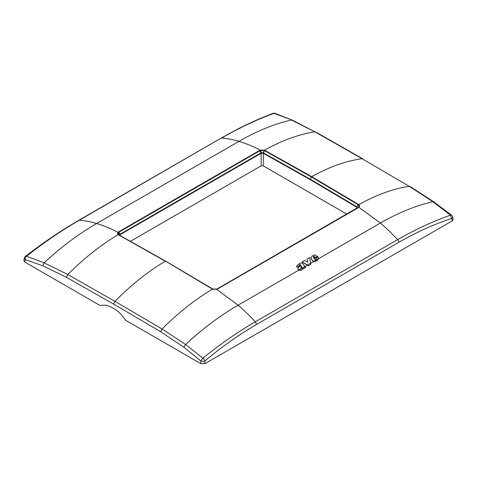<?xml version="1.0" encoding="UTF-8"?>
<svg xmlns="http://www.w3.org/2000/svg" width="477" height="477" viewBox="0 0 477 477"><rect width="100%" height="100%" fill="white"/><g stroke="black" fill="none" stroke-linecap="round" stroke-linejoin="round"><path stroke-width="0.72" d="M452.607 216.892L453.15 219.438L452.309 220.845L451.791 218.412A2.963 1.687 -12 0 0 452.607 216.892A2.963 2.963 0 0 0 451.546 215.181A2.963 1.27 128.3 0 0 450.503 215.21L432.889 201.717L409.23 186.292L362.049 158.698L409.23 186.292C392.976 188.809 376.18 194.926 358.835 204.639L358.501 204.919L358.71 207.155L358.114 207.584A0.59 0.34 60 0 1 358.424 207.632L217.518 288.979L216.743 289.336L212.82 289.11M200.787 363.659L200.787 360.922L183.86 347.208L160.707 331.724L113.615 304.099L66.44 277.298L67.77 274.525L44.111 262.815L26.497 256.286L25.496 256.292A2.963 2.963 0 0 0 24.393 258.033L23.85 260.585L24.691 261.992L99.699 305.292L106.186 305.22C110.932 306.532 115.541 309.191 120.019 313.204L125.785 320.353L200.787 363.659L204.949 363.659L452.309 220.845M308.5 265.749L310.879 264.198L308.5 265.749L302.072 262.04L304.594 260.412L307.707 262.147L307.093 258.969L307.707 262.32M298.161 269.648L298.876 270.101C300.558 270.572 301.768 270.268 302.507 269.189L302.895 268.509L303.116 268.861L305.823 267.293L304.863 266.53L298.93 269.946L297.809 268.617L298.161 269.475M310.843 257.765L312.453 260.698L313.723 261.527L314.826 261.557L317.408 260.46L318.469 258.391L318.457 258.796L380.39 223.039C398.307 212.718 415.807 205.611 432.889 201.717L433.748 201.801L409.987 186.418M204.949 363.659L204.949 360.922A2.963 1.407 -129.5 0 0 202.928 358.144L200.787 360.922A2.963 1.27 0 0 0 204.949 360.922C221.787 346.809 238.995 334.651 256.584 324.443L398.891 242.286C416.481 232.18 434.112 224.226 451.791 218.412L450.503 215.21C432.991 221.31 415.366 229.455 397.633 239.633L255.332 321.79C237.624 332.07 220.159 344.191 202.928 358.144L185.589 344.495L162.091 328.975L160.707 331.724M24.393 258.033A2.963 1.687 12 0 0 25.209 259.554A2.963 1.986 -73 0 1 26.497 256.286C44.003 242.489 61.622 230.457 79.367 220.195A154.363 89.121 60 0 1 96.61 223.51L238.911 141.353C256.829 131.032 274.329 123.925 291.411 120.037L314.909 131.837L362.049 158.698C345.837 160.976 329.058 166.962 311.714 176.669L358.853 204.657C359.771 205.468 359.849 206.302 359.08 207.149L358.424 207.632M273.053 113.377L274.072 113.347C256.859 119.596 239.388 127.83 221.668 138.038A154.363 89.121 60 0 1 238.911 141.353C245.929 143.44 253.043 146.367 260.257 150.142L260.484 150.482L264.598 150.672L311.421 176.967L358.501 204.919M275.14 113.353L274.072 113.347L292.258 120.115L314.909 131.837C298.656 134.359 281.859 140.471 264.514 150.183L311.714 176.669L310.014 179.519L356.76 207.239L356.713 208.324M346.755 214.072L263.232 165.847L261.14 165.847L261.14 153.278L263.077 153.171L310.014 179.519M130.513 241.267L261.14 165.847M356.874 208.228A0.59 0.34 60 0 1 356.879 208.222L356.897 206.833L310.145 179.102L263.358 152.825L263.232 165.847M261.479 153.129L261.384 152.694L261.008 152.861L120.109 234.207L119.954 235.435L118.481 234.654L118.29 232.585L118.886 232.168L120.109 234.207A0.59 0.34 60 0 1 120.24 234.618L120.24 235.799L166.855 261.831L212.402 288.895M357.195 207.889L216.546 289.241L356.891 208.216A0.59 0.34 60 0 1 356.891 208.216L217.208 288.937A0.59 0.34 60 0 1 217.518 288.979M66.44 277.298L42.888 265.814L44.111 262.815C61.193 246.979 78.693 233.879 96.61 223.51C103.622 225.597 110.742 228.525 117.95 232.299L118.576 231.858A0.59 0.34 60 0 1 118.886 232.168L259.792 150.815L261.008 152.861L261.14 153.278L120.24 234.618L120.287 235.632M113.615 304.093L114.951 301.357C131.163 284.912 147.942 271.532 165.286 261.205L118.165 234.678C100.82 244.993 84.024 258.272 67.77 274.525L114.951 301.357L162.091 328.975C178.344 312.727 195.141 299.449 212.486 289.134L212.617 289.014M118.576 231.858L259.482 150.505L260.305 150.124L264.485 150.177L264.264 150.511M311.177 258.916L310.843 257.681L311.97 256.089L314.629 254.843L317.628 256.513L314.194 258.492M316.34 259.685L315.78 258.307L318.04 257.008L318.469 258.218M300.731 265.099L300.087 264.55L299.103 265.23L299.306 265.933L296.968 267.281L299.306 265.761L299.103 265.266M299.103 265.403L300.087 264.723L300.653 264.938M296.527 266.22L296.968 267.281M301.929 267.949L301.267 266.047L300.617 267.895M313.174 257.163L313.27 256.465L314.534 256.483L313.127 256.459L313.699 257.747L314.85 257.079L314.534 256.483M314.85 257.252L314.534 256.656M216.826 289.134L217.208 288.937M259.482 150.505L259.792 150.815L260.484 150.482M296.968 267.108L296.527 266.136L299.484 263.542C300.88 262.785 302.132 262.946 303.229 264.025L304.857 266.524M300.504 265.522L300.653 264.765L300.504 265.522L298.214 267.675L297.809 268.617M302.507 269.189L302.507 269.016C301.786 270.077 300.588 270.387 298.93 269.946M302.507 269.016L302.895 268.509M303.116 268.861L302.895 268.336M303.116 268.682L305.823 267.12M301.267 266.047L300.617 267.716L301.148 268.128L301.929 267.776L301.267 265.874M301.929 267.776L301.911 267.251M308.5 265.576L302.072 261.867M310.879 264.198L309.495 257.586L307.093 258.969M312.453 260.698L311.177 258.743M314.26 261.605L312.453 260.525M314.826 261.557L314.26 261.432M317.408 260.46L314.826 261.384M317.408 260.287L318.445 258.677L313.783 261.366M316.269 259.291L315.78 258.307M316.317 259.476L316.269 259.118M316.34 259.512L315.625 260.007L314.116 258.367L317.628 256.34M313.127 256.632L313.174 256.99M313.723 261.527L310.694 263.28M307.474 265.134L304.922 266.607M298.876 270.101L238.089 305.197C220.171 315.565 202.671 328.665 185.589 344.495L183.86 347.208M256.584 324.443L255.332 321.79A154.363 89.121 -120 0 0 238.089 305.197L216.516 289.259M398.891 242.286A2.963 1.711 60 0 0 397.633 239.633A154.363 89.121 -120 0 0 380.39 223.039L358.68 207.179M25.496 256.292C39.704 245.363 53.883 235.495 68.026 226.7L78.711 220.332A2.963 1.711 60 0 1 78.711 220.332A2.963 1.711 60 0 1 79.367 220.195L221.012 138.169L236.902 129.47C249.107 123.233 261.163 117.867 273.071 113.371A2.963 2.963 0 0 1 275.122 113.341L292.258 120.115M42.888 265.814L25.209 259.554L24.691 261.992M359.08 207.149L357.011 208.288L356.891 207.334M358.853 204.657L356.897 206.833L358.507 204.412M260.305 150.124L261.384 152.694L263.185 152.741L263.077 153.171M264.485 150.177L263.358 152.825L264.89 150.368M261.008 152.861L261.14 153.272M120.109 234.207L120.24 234.624M118.147 234.666L118.499 234.666L118.147 234.666C117.229 233.921 117.151 233.14 117.92 232.329L119.989 234.815M213.642 289.539L166.855 261.831L118.499 234.666M216.743 289.336L212.486 289.134M118.493 234.887L165.579 261.169L212.11 288.937M117.92 232.329L118.32 232.561M310.67 263.167L307.516 264.985M78.711 220.332L221.012 138.169M451.546 215.181L433.748 201.801M315.667 131.962L362.788 158.823M119.81 235.239L120.109 235.531M213.654 289.545L166.867 261.831M217.011 289.044L212.73 289.074"/></g></svg>
